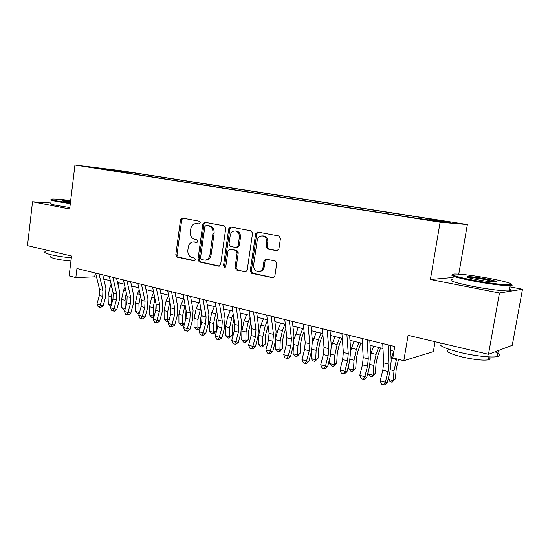 <?xml version="1.0" encoding="UTF-8"?>
<svg xmlns="http://www.w3.org/2000/svg" width="550" height="550" viewBox="0 0 550 550"><rect width="100%" height="100%" fill="white"/><g stroke="black" fill="none" stroke-linecap="round" stroke-linejoin="round"><path stroke-width="0.82" d="M200.317 222.839L199.375 221.238L182.38 218.089L180.538 219.752L175.801 254.836L177.1 257.118L193.937 260.769L195.25 259.634L194.315 258.012L192.108 257.538C189.062 256.493 187.646 254.038 187.866 250.174L188.265 247.239C188.952 243.856 190.712 242.083 193.552 241.904L196.611 242.454L197.78 241.278L196.838 239.669L194.624 239.229C191.565 238.226 190.142 235.785 190.355 231.907L190.761 228.951C191.538 225.308 193.462 223.513 196.536 223.561L199.045 224.022L200.317 222.839M448.415 221.691L439.319 220.426L448.415 221.691M276.746 250.793L278.884 249.047L280.459 238.418L278.946 235.971L257.627 232.024L255.64 233.784L250.25 270.868L251.708 273.295L273.439 277.846L274.849 276.162L276.746 263.416L275.241 260.947L265.691 259.064L264.028 260.796L263.106 267.066C262.611 269.596 261.271 271.116 259.098 271.624C255.406 271.556 253.584 269.369 253.626 265.072L257.187 240.618C257.888 237.49 259.627 235.923 262.405 235.916C265.464 236.631 266.901 238.81 266.722 242.447L266.118 246.558L267.609 248.999L277.372 250.786M51.143 202.964L32.539 201.74L27.5 245.623L71.555 256.004L69.149 275.88L75.838 277.578L76.945 268.503L394.742 346.479L392.837 357.899L403.824 360.683L433.366 351.608L435.071 341.688M453.138 277.468L430.409 279.489L499.482 292.985L488.489 354.276L408.086 335.328L403.824 360.683M430.409 279.489L440.131 222.2L74.951 165L119.914 170.534L467.376 224.517L440.131 222.2M32.539 201.74L69.678 209L74.951 165M225.768 228.202L224.366 225.864L204.731 222.228L202.881 223.926L197.952 259.607L199.299 261.931L218.694 266.138L220.646 264.495L225.768 228.202M230.718 227.04L251.103 230.814L252.56 233.207L247.197 270.208L245.712 271.893L236.452 269.988L235.029 267.589L237.153 252.759L235.73 250.374L229.728 249.191L228.03 250.903L225.851 266.234L224.792 267.403L223.499 265.726L228.731 228.759L230.718 227.04M499.482 292.985L522.5 289.238L512.277 345.276L488.489 354.276M118.931 170.713L130.735 172.384L118.931 170.713M426.903 219.526L427.281 218.804L432.575 219.292L135.486 173.099L127.442 172.116L126.748 172.941M427.281 218.804L451.021 222.502L439.594 221.506L409.317 217.154L100.506 168.836L109.244 169.902L94.208 167.551L127.442 172.116M458.776 274.113L467.376 224.517M522.5 289.238L509.822 286.825M75.838 277.578L94.731 276.815L96.628 277.282M103.764 279.063L110.344 280.699M117.521 282.48L124.389 284.192M131.601 285.986L138.758 287.767M146.018 289.568L153.478 291.424M160.772 293.239L168.561 295.171M175.89 297L184.009 299.014M191.379 300.85L199.843 302.954M207.247 304.796L216.074 306.989M223.52 308.846L232.726 311.135M240.206 312.991L249.803 315.384M257.324 317.247L267.334 319.743M274.89 321.619L285.333 324.218M292.923 326.102L303.813 328.811M311.438 330.708L322.795 333.534M330.454 335.438L342.306 338.387M349.993 340.299L362.368 343.372M370.088 345.297L382.999 348.507M390.748 350.433L393.951 351.23M95.205 272.986L94.731 276.815M135.334 174.281L135.486 173.099M112.564 170.72L112.599 169.806M199.547 223.953L196.996 223.582M194.542 241.917L197.093 242.344M182.944 218.192L181.734 219.814L177.004 254.829L178.303 257.097L194.645 260.638M205.301 222.331L204.05 223.981L199.127 259.586L200.475 261.903L219.574 266.042M206.202 225.369L204.861 226.552L200.523 257.923L201.465 259.545L204.999 260.143C207.673 259.772 209.323 257.991 209.956 254.808L212.967 233.221C213.187 229.268 211.722 226.799 208.581 225.816L207.096 225.404M205.824 260.129L206.167 260.123C208.835 259.751 210.485 257.978 211.117 254.794L209.956 254.808M207.364 225.417L209.742 225.864C212.884 226.847 214.342 229.316 214.129 233.255L211.117 254.794M246.084 271.782L236.452 269.988M229.728 249.191L236.857 250.374L238.281 252.752L236.156 267.548L237.579 269.94M231.172 227.123L229.873 228.8L224.641 265.691L225.287 267.218M239.36 237.304C239.539 233.778 238.171 231.653 235.276 230.931C232.581 230.911 230.89 232.451 230.209 235.551L229.006 244.021L230.416 246.386L236.136 247.528L238.143 245.829L239.36 237.304L240.488 237.332C240.659 233.812 239.298 231.694 236.404 230.972L235.785 230.952M237.263 247.534L239.271 245.836L238.143 245.829M240.488 237.332L239.271 245.836M262.893 235.929L263.505 235.95C266.558 236.665 267.994 238.837 267.816 242.461L267.211 246.572L268.696 248.999L277.564 250.738M259.188 271.618L260.198 271.576C262.371 271.067 263.704 269.555 264.199 267.032L263.106 267.066M266.351 259.132L265.121 260.776L264.199 267.032M258.108 232.114L256.747 233.819L251.364 270.82L252.814 273.247L273.687 277.764M110.949 306.329L108.316 304.067L108.075 295.859L110.014 286.811L111.189 284.316M108.316 304.067L111.348 304.886M111.629 303.889L111.43 296.739L112.482 289.871M118.889 282.824L118.023 284.666M99.021 273.921L102.953 290.317L102.726 296.388L100.334 304.947L103.194 305.683L105.573 297.158L105.909 288.097L102.761 274.842M95.611 273.082L99.571 289.444L99.358 295.494L96.965 304.033L100.334 304.947L99.543 307.168L98.196 306.804L96.965 304.033M103.194 305.683L100.691 307.457L99.543 307.168M70.689 200.537C61.483 199.416 55.33 198.921 52.229 199.052C50.201 199.265 52.044 199.932 57.757 201.053L70.386 203.074M70.317 203.637L57.31 201.554C51.556 200.427 49.638 199.746 51.549 199.506M70.469 202.4L65.519 201.589C62.721 201.046 61.751 200.709 62.611 200.585L70.613 201.163M71.335 257.819C63.539 257.084 56.767 256.053 51.026 254.719C45.347 253.309 43.484 252.23 45.451 251.481M70.943 261.016C64.914 260.521 59.613 259.744 55.041 258.686C50.923 257.647 49.576 256.843 50.992 256.279M69.85 207.549L56.849 205.452C51.102 204.304 49.184 203.589 51.102 203.314M70.551 201.706L63.491 201.156M489.809 278.451C473.818 275.557 462.096 274.072 454.63 273.989C449.199 274.519 455.379 276.588 473.172 280.184C487.575 282.954 504.666 285.12 509.678 284.831C516.154 284.625 505.718 281.394 489.809 278.451M511.493 284.508C512.765 285.182 512.352 285.574 510.256 285.684L510.029 285.691C504.666 285.938 487.382 283.731 472.828 280.926C456.411 277.633 449.618 275.543 452.451 274.649M485.829 278.864C494.911 280.665 498.114 281.724 495.433 282.04C491.604 281.978 485.629 281.215 477.517 279.73C468.786 277.984 465.589 276.946 467.933 276.616C471.57 276.616 477.538 277.365 485.829 278.864M495.371 282.04L485.506 279.572C477.744 278.163 472.106 277.447 468.586 277.434L468.057 277.475M495.048 351.794C500.149 354.131 500.871 355.74 497.221 356.606C491.734 357.837 474.567 355.926 460.274 352.461C444.159 348.308 437.621 345.153 440.667 343.007M488.868 357.356C490.614 358.545 490.469 359.377 488.421 359.851C482.749 360.607 473.921 359.631 461.931 356.929C449.199 353.554 444.764 351.127 448.642 349.656M509.417 289.087C512.002 290.139 511.892 290.744 509.087 290.902C503.717 291.225 486.441 289.039 471.907 286.186C453.936 282.466 447.556 280.259 452.774 279.551M500.521 349.724L497.331 350.928M124.864 310.083L123.777 309.794L121.804 307.691L121.598 299.399L123.558 290.249L125.036 287.086M121.804 307.691L125.221 308.612L125.029 300.3L126.308 292.772M132.481 286.199L131.917 287.409M139.129 313.823L137.576 313.521L135.596 311.396L135.438 303.022L137.417 293.769L139.212 289.871M135.596 311.396L139.095 312.338L138.944 303.944L140.47 295.735M146.376 289.657L146.142 290.173M138.971 313.892L139.095 312.338L139.604 312.118M156.193 304.789L156.138 308.481M153.808 317.405L151.69 317.329L149.71 315.191L149.593 306.728L151.594 297.371L153.732 292.662M149.71 315.191L153.285 316.154L153.182 307.67L154.983 298.753M153.12 317.714L153.285 316.154L154.275 315.714M170.926 307.326L170.679 314.325M168.877 320.939L167.599 321.626L166.134 321.228L164.147 319.069L164.079 310.523L166.107 301.056L168.616 295.453M164.147 319.069L167.812 320.059L167.75 311.486L169.854 301.833M167.599 321.626L167.812 320.059L169.304 319.371M112.846 277.31L116.669 293.865L116.421 299.991L114.008 308.66L116.834 309.382L119.233 300.754L119.604 291.603L116.552 278.224M109.361 276.457L113.211 292.971L112.97 299.083L110.557 307.725L114.008 308.66L113.183 310.894L111.801 310.523L110.557 307.725M116.834 309.382L114.317 311.183L113.183 310.894M126.995 280.782L130.701 297.488L130.426 303.683L127.999 312.455L130.79 313.17L133.203 304.439L133.623 295.185L130.659 281.683M123.427 279.909L127.16 296.574L126.892 302.754L124.472 311.493L127.999 312.455L127.132 314.71L125.723 314.325L124.472 311.493M130.79 313.17L128.253 314.992L127.132 314.71M141.488 284.343L145.069 301.201L144.767 307.464L142.319 316.339L145.076 317.041L147.51 308.206L147.964 298.856L145.104 285.23M137.837 283.442L141.446 300.266L141.151 306.508L138.71 315.356L142.319 316.339L141.419 318.615L139.975 318.216L138.71 315.356M145.076 317.041L142.526 318.89L141.419 318.615M156.331 287.98L159.775 305.002L159.445 311.327L156.984 320.313L159.706 321.007L162.147 312.063L162.649 302.617L159.899 288.86M152.591 287.066L156.062 304.04L155.739 310.351L153.285 319.309L156.984 320.313L156.042 322.609L154.564 322.204L153.285 319.309M159.706 321.007L157.128 322.884L156.042 322.609M186.058 310.124L185.542 320.011M184.463 323.991L182.421 325.627L180.923 325.222L178.936 323.043L178.908 314.407L180.957 304.824L183.576 298.911M178.936 323.043L182.683 324.053L182.669 315.397L185.103 304.941M182.421 325.627L182.683 324.053L184.711 323.084M171.538 291.713L174.838 308.894L174.481 315.288L172.006 324.39L174.68 325.071L177.141 316.016L177.691 306.46L175.051 292.572M167.702 290.771L171.043 307.911L170.686 314.291L168.218 323.359L172.006 324.39L171.016 326.7L169.503 326.288L168.218 323.359M174.68 325.071L172.088 326.975L171.016 326.7M201.603 313.067L200.784 318.031L200.736 325.971M200.434 327.106L198.729 329.161L197.594 329.725L196.061 329.312L194.067 327.113L194.095 318.388L196.171 308.688L198.777 302.692M194.067 327.113L197.911 328.144L197.952 319.392L200.729 308.055M197.594 329.725L197.911 328.144L200.502 326.858M187.117 295.536L190.272 312.881L189.881 319.351L187.392 328.563L190.025 329.23L192.5 320.066L193.091 310.399L190.575 296.381M183.184 294.573L186.381 311.871L185.996 318.326L183.508 327.511L187.392 328.563L186.361 330.894L184.807 330.474L183.508 327.511M190.025 329.23L187.413 331.162L186.361 330.894M217.566 316.119L216.391 322.094L216.294 330.894L214.252 333.341L213.139 333.919L211.571 333.499L209.577 331.279L209.653 322.458L211.757 312.641L214.356 306.563M209.577 331.279L213.51 332.337L213.599 323.496L215.71 313.644L216.762 311.183M213.139 333.919L213.51 332.337L216.294 330.894M203.094 299.454L206.092 316.965L205.666 323.51L203.156 332.839L205.748 333.499L208.237 324.211L208.883 314.442L206.491 300.286M199.059 298.464L202.097 315.934L201.685 322.458L199.183 331.76L203.156 332.839L202.077 335.191L200.489 334.757L199.183 331.76M205.748 333.499L203.115 335.452L202.077 335.191M233.963 319.268L232.389 326.253L232.231 335.156L229.068 338.222L227.459 337.782L225.459 335.548L225.596 326.631L227.721 316.697L230.312 310.53M225.459 335.548L229.494 336.627L229.639 327.697L231.77 317.728L233.207 314.304M229.068 338.222L229.494 336.627L232.231 335.156M219.471 303.476L222.303 321.152L221.843 327.772L219.319 337.226L221.856 337.865L224.366 328.46L225.06 318.581L222.805 304.294M215.339 302.459L218.212 320.1L217.759 326.693L215.242 336.119L219.319 337.226L218.192 339.597L216.562 339.151L215.242 336.119M221.856 337.865L219.209 339.845L218.192 339.597M250.793 322.424L248.786 330.522L248.572 339.515L245.389 342.629L243.739 342.183L241.739 339.921L241.931 330.914L244.083 320.849L246.668 314.6M241.739 339.921L245.871 341.028L246.077 332.001L248.236 321.908L250.092 317.405M245.389 342.629L245.871 341.028L248.572 339.515M236.273 307.594L238.927 325.449L238.432 332.138L235.895 341.715L238.377 342.347L240.9 332.819L241.649 322.822L239.532 308.399M232.031 306.556L234.733 324.363L234.245 331.038L231.715 340.581L235.895 341.715L234.712 344.107L233.042 343.654L231.715 340.581M238.377 342.347L235.709 344.355L234.712 344.107M268.077 325.545L265.588 334.895L265.313 343.984L262.116 347.146L260.425 346.686L258.424 344.403L258.679 335.301L260.858 325.112L263.436 318.773M258.424 344.403L262.666 345.544L262.934 336.414L265.121 326.191L267.431 320.478M262.116 347.146L262.666 345.544L265.313 343.984M253.509 311.822L255.984 329.856L255.447 336.627L252.897 346.328L255.324 346.94L257.861 337.288L258.665 327.174L256.699 312.606M249.157 310.757L251.68 328.742L251.157 335.493L248.607 345.166L252.897 346.328L251.659 348.741L249.947 348.274L248.607 345.166M255.324 346.94L252.636 348.982L251.659 348.741M285.842 328.618L284.295 332.516L282.824 339.377L282.487 348.569L280.314 351.134L279.276 351.773L277.544 351.306L275.536 349.002L275.907 338.766M275.536 349.002L279.888 350.171L280.218 340.938L282.432 330.584L284.996 324.129M276.203 336.243L278.059 329.478L280.631 323.049M279.276 351.773L279.888 350.171L282.487 348.569M271.205 316.168L273.481 334.373L272.91 341.227L270.339 351.058L272.704 351.656L275.254 341.873L276.121 331.643L274.312 316.931M266.736 315.067L269.067 333.231L268.503 340.065L265.932 349.869L270.339 351.058L269.046 353.492L267.286 353.011L265.932 349.869M272.704 351.656L269.995 353.726L269.046 353.492M304.102 331.609L301.998 337.026L300.506 343.984L300.101 353.272L296.876 356.531L295.096 356.049L293.095 353.719L293.446 345.173M293.095 353.719L297.55 354.915L297.956 345.586L300.197 335.094L302.748 328.549M294.168 339.116L298.265 327.436M296.876 356.531L297.55 354.915L300.101 353.272M289.369 320.623L291.445 339.013L290.826 345.943L288.241 355.919L290.544 356.496L293.109 346.576L294.037 336.229L292.394 321.365M284.783 319.502L286.907 337.844L286.303 344.754L283.718 354.688L288.241 355.919L286.887 358.373L285.086 357.878L283.718 354.688M290.544 356.496L287.815 358.593L286.887 358.373M322.884 334.503L320.155 341.653L318.649 348.7L318.175 358.098L314.937 361.405L313.108 360.91L311.107 358.559L311.451 351.361M311.107 358.559L315.686 359.789L316.154 350.35L318.429 339.728L320.966 333.08M312.531 342.678L316.367 331.932M314.937 361.405L315.686 359.789L318.175 358.098M308.034 325.201L309.884 343.778L309.224 350.797L306.625 360.903L308.853 361.46L311.438 351.409L312.434 340.931L310.97 325.923M303.318 324.046L305.229 342.574L304.576 349.573L301.978 359.645L306.625 360.903L305.209 363.378L303.353 362.869L301.978 359.645M308.853 361.46L306.103 363.598L305.209 363.378M341.839 338.271L338.8 346.411L337.274 353.547L336.724 363.055L333.472 366.41L331.595 365.901L329.594 363.522L329.918 357.72M329.594 363.522L334.297 364.788L334.84 355.245L337.143 344.479L339.666 337.728M331.375 346.507L334.943 336.552M333.472 366.41L334.297 364.788L336.724 363.055M327.209 329.911L328.824 348.673L328.123 355.774L325.504 366.025L327.663 366.561L330.261 356.366L331.327 345.764L330.048 330.605M322.362 328.721L324.046 347.435L323.345 354.516L320.732 364.732L325.504 366.025L324.026 368.521L322.121 367.998L320.732 364.732M327.663 366.561L324.892 368.727L324.026 368.521M360.958 343.021L357.947 351.292L356.4 358.524L355.768 368.143L352.502 371.546L350.577 371.03L348.583 368.624L348.844 364.444M348.583 368.624L353.409 369.923L354.035 360.271L356.366 349.36L358.868 342.506M350.721 350.529L354.021 341.296M352.502 371.546L353.409 369.923L355.768 368.143M346.913 334.744L348.288 353.698L347.538 360.889L344.898 371.284L346.981 371.8L349.601 361.46L350.735 350.728L349.649 335.418M341.935 333.52L343.372 352.433L342.629 359.597L340.003 369.957L344.898 371.284L343.358 373.801L341.399 373.264L340.003 369.957M346.981 371.8L344.19 374L343.358 373.801M380.607 347.909L377.616 356.304L376.049 363.639L375.334 373.361L372.054 376.826L370.074 376.289L368.081 373.869L368.246 371.587M368.081 373.869L373.044 375.196L373.752 365.434L376.118 354.372L378.599 347.414M370.611 354.64L373.615 346.17M372.054 376.826L373.044 375.196L375.334 373.361M367.18 339.714L368.294 358.868L367.489 366.149L364.842 376.695L366.836 377.183L369.469 366.699L370.679 355.836L369.806 340.361M362.065 338.456L363.241 357.562L362.45 364.815L359.803 375.327L364.842 376.695L363.227 379.232L361.212 378.682L359.803 375.327M366.836 377.183L364.031 379.424L363.227 379.232M398.558 359.349L396.234 368.892L395.436 378.73L392.15 382.25L390.115 381.7L388.128 379.211M388.121 379.252L393.216 380.621L394.013 370.741L396.639 358.868M391.091 358.786L393.752 351.182M392.15 382.25L395.436 378.73M388.032 344.829L388.871 364.183L388.011 371.553L385.344 382.257L387.255 382.724L389.902 372.082L391.188 361.082L390.541 345.448M382.759 343.537L383.673 362.842L382.828 370.184L380.167 380.848L385.344 382.257L383.652 384.814L381.59 384.251L380.167 380.848M387.255 382.724L384.422 385L383.652 384.814M197.945 223.657L196.769 223.603M196.804 242.44L196.46 242.44M195.429 242.007L194.246 241.986M194.37 260.755L193.937 260.769M178.303 257.097L177.1 257.118M177.004 254.829L175.801 254.836M181.734 219.814L180.538 219.752M219.374 266.118L218.694 266.138M200.475 261.903L199.299 261.931M199.127 259.586L197.952 259.607M204.05 223.981L202.881 223.926M214.129 233.255L212.967 233.221M209.742 225.864L208.581 225.816M245.926 271.844L245.163 271.879M236.156 267.548L235.029 267.589M238.281 252.752L237.153 252.759M236.857 250.374L235.73 250.374M231.151 249.219L230.01 249.219M224.641 265.691L223.499 265.726M229.873 228.8L228.731 228.759M268.696 248.999L267.609 248.999M267.211 246.572L266.118 246.558M267.816 242.461L266.722 242.447M265.121 260.776L264.028 260.796M273.584 277.805L272.731 277.853M252.814 273.247L251.708 273.295M251.364 270.82L250.25 270.868M256.747 233.819L255.64 233.784M108.075 295.859L111.43 296.739M110.014 286.811L111.884 287.286M102.953 290.317L99.571 289.444M102.726 296.388L99.358 295.494M121.598 299.399L125.029 300.3M123.558 290.249L125.874 290.84M135.438 303.022L138.944 303.944M137.417 293.769L140.202 294.477M149.593 306.728L153.182 307.67M151.594 297.371L154.866 298.203M164.079 310.523L167.75 311.486M166.107 301.056L169.785 301.984M116.669 293.865L113.211 292.971M116.421 299.991L112.97 299.083M130.701 297.488L127.16 296.574M130.426 303.683L126.892 302.754M145.069 301.201L141.446 300.266M144.767 307.464L141.151 306.508M159.775 305.002L156.062 304.04M159.445 311.327L155.739 310.351M178.908 314.407L182.669 315.397M180.957 304.824L184.731 305.779M174.838 308.894L171.043 307.911M174.481 315.288L170.686 314.291M194.095 318.388L197.952 319.392M196.171 308.688L200.035 309.664M190.272 312.881L186.381 311.871M189.881 319.351L185.996 318.326M209.653 322.458L213.599 323.496M211.757 312.641L215.71 313.644M206.092 316.965L202.097 315.934M205.666 323.51L201.685 322.458M225.596 326.631L229.639 327.697M227.721 316.697L231.77 317.728M222.303 321.152L218.212 320.1M221.843 327.772L217.759 326.693M241.931 330.914L246.077 332.001M244.083 320.849L248.236 321.908M238.927 325.449L234.733 324.363M238.432 332.138L234.245 331.038M258.679 335.301L262.934 336.414M260.858 325.112L265.121 326.191M255.984 329.856L251.68 328.742M255.447 336.627L251.157 335.493M275.853 339.797L280.218 340.938M278.059 329.478L282.432 330.584M273.481 334.373L269.067 333.231M272.91 341.227L268.503 340.065M293.597 344.444L297.956 345.586M295.714 333.96L300.197 335.094M291.445 339.013L286.907 337.844M290.826 345.943L286.303 344.754M311.926 349.243L316.154 350.35M313.823 338.559L318.429 339.728M309.884 343.778L305.229 342.574M309.224 350.797L304.576 349.573M330.756 354.172L334.84 355.245M332.42 343.276L337.143 344.479M328.824 348.673L324.046 347.435M328.123 355.774L323.345 354.516M350.096 359.239L354.035 360.271M351.512 348.123L356.366 349.36M348.288 353.698L343.372 352.433M347.538 360.889L342.629 359.597M369.978 364.444L373.752 365.434M371.126 353.107L376.118 354.372M368.294 358.868L363.241 357.562M367.489 366.149L362.45 364.815M390.411 369.793L394.013 370.741M391.284 358.222L396.413 359.521M388.871 364.183L383.673 362.842M388.011 371.553L382.828 370.184M197.711 223.616L196.536 223.561M194.734 241.924L193.552 241.904M207.309 225.411L206.147 225.356M206.167 260.123L204.999 260.143M236.404 230.972L235.276 230.931M237.538 247.562L236.404 247.555M263.505 235.95L262.405 235.916M260.198 271.576L259.098 271.624M62.934 201.004L62.611 200.585M509.087 290.902L510.029 285.691M488.95 356.888L488.421 359.851M497.221 356.606L498.272 350.79M468.483 277.441L467.933 276.616M509.678 284.831L510.256 285.684"/></g></svg>

